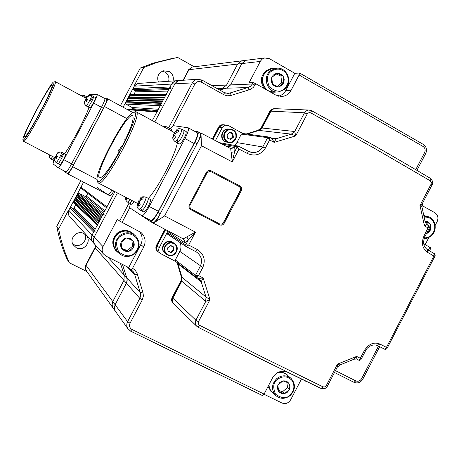 <?xml version="1.0" encoding="UTF-8"?>
<svg xmlns="http://www.w3.org/2000/svg" width="461" height="461" viewBox="0 0 461 461"><rect width="100%" height="100%" fill="white"/><g stroke="black" fill="none" stroke-linecap="round" stroke-linejoin="round"><path stroke-width="0.69" d="M84.674 233.986C88.31 240.29 80.335 248.231 73.962 244.635L72.648 243.8M76.365 247.799C83.435 251.792 91.756 242.094 86.633 235.848L83.885 233.531C77.212 229.716 68.931 238.354 73.132 244.768L76.365 247.799M162.399 71.178L164.911 72.049C168.271 74.25 169.515 77.327 168.651 81.286M173.048 80.975C173.935 76.929 172.662 73.789 169.233 71.541L163.471 70.81C158.382 72.907 156.677 76.647 158.354 82.012M80.848 180.689L56.772 226.328C58.922 237.916 62.425 249.009 67.283 259.601L69.375 262.816L86.927 271.558M56.772 226.328L58.662 228.904C60.852 240.717 64.425 252.023 69.375 262.816M173.445 58.144L153.035 63.157L140.271 68.049L143.803 67.496L133.938 86.195L137.741 83.476L134.22 86.178L171.607 84.058L174.039 81.499L175.86 80.773L177.733 80.64L175.105 80.992L172.512 82.749L170.08 86.956L170.518 88.443M194.254 66.787L177.6 57.406L156.803 62.517L143.803 67.496M95.588 245.24L94.972 247.586L85.798 265.006L85.389 267.461L85.613 269.322L86.668 271.195L85.446 268.59L85.694 265.98L95.191 247.834L86 265.282L112.789 301.592L123.934 280.386L124.286 275.096L120.448 263.404L124.286 275.096L123.934 280.386L112.588 302.013L112.052 305.147L112.847 307.723L112.035 304.692L112.789 301.592L115.112 304.744L126.602 282.852L127.155 279.366L122.47 264.424L126.781 277.839L107.834 257.042M193.511 66.88L192.346 67.029L188.993 69.669L183.432 80.237L188.993 69.669L192.346 67.029L193.511 66.88M139.291 83.366L137.741 83.476L139.291 83.366M58.662 228.904L68.585 210.089L68.147 213.132L69.115 215.863L68.147 213.132L68.58 210.66L83.614 182.124L80.957 187.16L106.906 206.897L114.939 191.643L92.085 235.041L93.618 232.125L95.093 231.647M123.116 107.234L134.22 86.178L132.97 88.558L170.08 86.956M68.585 210.089L67.969 212.936L68.937 215.667L92.5 241.812C91.094 239.657 90.955 237.398 92.085 235.041C90.955 237.398 91.094 239.657 92.5 241.812L94.107 243.385M95.807 245.483L95.191 247.834L95.807 245.483M140.271 68.049L120.384 105.748M192.733 66.949L191.972 67.076L188.624 69.715L183.069 80.266M138.363 83.372L137.447 83.493L133.938 86.195M85.798 265.006L85.199 267.933L86.242 270.642M68.937 215.667L69.404 216.232M103.425 253.936L105.921 256.074L128.7 267.564L131.12 270.031L132.572 268.262L143.728 247.027C146.195 241.483 145.296 236.637 141.031 232.488L119.606 221.038L117.371 219.275L102.982 246.606C101.76 249.165 101.91 251.608 103.425 253.936L94.534 244.071C93.105 241.881 92.966 239.587 94.113 237.19L68.764 210.279L70.026 207.888L71.242 207.496L72.838 208.314L74.054 207.928L75.771 204.661M73.622 202.627L73.385 201.509L73.806 200.708L75.028 200.322L74.647 199.117L75.869 198.731L75.489 197.521L76.71 197.135L76.33 195.925L77.552 195.539L77.171 194.335L77.592 193.534L78.808 193.147L85.17 196.432L86.38 196.046L87.803 193.355M81.245 188.319L80.957 187.16M132.042 109.453L132.434 108.704L132.071 107.482L125.795 104.065L125.432 102.843L125.847 102.054L127.052 101.685L126.689 100.463L127.893 100.1L127.524 98.879L128.728 98.51L128.36 97.288L129.564 96.925L129.201 95.704L130.515 94.442M133.921 94.413L135.263 91.866L134.9 90.644L133.333 89.78L132.97 88.558M113.579 308.743L112.847 307.723L113.579 308.743M97.841 225.573L97.709 224.363L98.216 223.389L73.806 200.708M75.028 200.322L98.867 222.156M74.647 199.117L99.242 221.447M75.869 198.731L99.881 220.231M75.489 197.521L100.262 219.511M76.71 197.135L100.901 218.301M76.33 195.925L101.282 217.569M77.552 195.539L101.916 216.37M77.171 194.335L102.307 215.627L102.815 214.659L104.29 214.181M107.142 208.222L106.906 206.897M168.703 127.749L192.318 82.888L174.852 83.873L154.804 121.952L174.852 83.873L171.607 84.058L152.349 120.615L156.861 112.052L157.754 111.476M161.367 105.811L160.929 104.33L161.436 103.362L125.847 102.054M127.052 101.685L161.696 102.878M126.689 100.463L162.456 101.432M127.893 100.1L162.704 100.959M127.524 98.879L163.471 99.501M128.728 98.51L163.718 99.04M128.36 97.288L164.491 97.571M129.564 96.925L164.727 97.121M129.201 95.704L165.505 95.64L166.796 94.113M218.491 89.319L222.456 88.31L226.582 85.072L237.628 64.056L241.668 60.852L243.062 60.673L241.668 60.852L237.628 64.056L226.582 85.072L222.456 88.31L218.491 89.319M255.757 83.718L275.736 95.064L282.109 96.447C286.079 95.957 289.076 93.906 291.104 90.293L299.114 75.005L299.604 73.011L294.815 73.293L269.42 58.662L264.626 57.977L262.096 59.221L260.471 61.077L249.055 82.796L253.112 82.605L255.757 83.718L253.343 87.417L250.064 89.543L230.339 95.629L226.996 95.796L223.816 94.724L201.25 82.081C198.616 80.934 196.495 81.58 194.894 84.011L192.318 82.888L194.265 80.56L196.974 79.28L179.173 80.537L176.655 81.724L174.852 83.873L177.324 81.274L179.173 80.537L181.069 80.404L137.447 83.493M102.982 246.606L94.113 237.19L117.417 192.934L94.113 237.19C92.966 239.587 93.105 241.881 94.534 244.071L92.5 241.812M132.572 268.262L135.292 270.336L137.038 273.223L143.002 292.649L143.388 296.014L142.293 299.863L130.054 323.19C128.959 325.881 129.604 327.973 131.996 329.459L130.578 331.119L127.657 328.388L115.169 310.968L115.913 312.005L114.777 310.144L114.345 307.89L115.112 304.744L126.758 282.484L127.196 280.15L126.781 277.839L140.219 292.585L134.687 274.537L133.315 271.777L131.189 270.06M224.455 92.684L228.5 93.439L247.868 87.561L226.449 88.195L219.684 89.987L226.449 88.195L230.633 84.905L241.841 63.566L245.944 60.316L247.361 60.137L191.972 67.076M62.298 169.902L67.767 173.889C68.562 173.716 70.21 171.331 72.711 166.721L104.503 106.503C106.785 102.054 107.788 99.467 107.494 98.746L105.062 98.677M107.966 194.778L67.779 173.895L107.989 194.79C108.675 194.888 109.995 193.315 111.954 190.088C109.995 193.315 108.675 194.888 107.995 194.796L97.334 187.621M113.861 191.085C111.902 194.311 110.577 195.873 109.891 195.781L108.012 194.801M167.539 234.153L167.136 232.586L159.241 247.615C158.256 249.822 158.59 251.758 160.249 253.423L158.065 251.7C156.423 250.052 156.095 248.133 157.068 245.949L156.636 245.621L165.159 229.399L156.636 245.621C155.668 247.799 155.997 249.712 157.639 251.36C155.997 249.712 155.668 247.799 156.636 245.621L156.423 245.459C155.455 247.638 155.783 249.545 157.42 251.187L157.708 251.424M157.42 251.187L158.065 251.7C156.423 250.052 156.095 248.133 157.068 245.949L165.632 229.647L157.068 245.949L159.241 247.615M172.742 302.802L172.973 303.027C171.688 301.436 171.492 299.679 172.379 297.754C171.492 299.679 171.688 301.436 172.973 303.027L173.434 303.476C172.143 301.886 171.947 300.123 172.84 298.198L195.896 320.211C194.911 322.36 195.141 324.325 196.582 326.1L173.434 303.476C172.143 301.886 171.947 300.123 172.84 298.198L181.749 281.204L182.014 277.332L177.698 263.024L177.986 263.871L177.226 262.661L181.536 276.934L177.278 263.323L181.294 276.738L181.029 280.605L172.155 297.535C171.262 299.46 171.457 301.217 172.742 302.802L173.054 303.119M172.155 297.535L172.84 298.198L181.749 281.204L181.271 280.807L181.536 276.934L181.271 280.807L172.379 297.754L181.271 280.807L181.029 280.605M271.074 138.035L276.139 138.755L291.271 134.134L259.053 130.411L247.177 134.076L259.053 130.411L262.067 128.025L270.912 111.159L270.238 111.124L270.411 110.824L272.428 109.026L274.779 108.658L272.428 109.026L270.601 110.536L261.416 127.956L270.238 111.124L269.904 111.107L261.087 127.922L258.085 130.302L246.249 133.955M258.085 130.302L261.416 127.956L258.408 130.336L246.554 133.995L259.053 130.411L262.067 128.025L271.275 110.565L273.102 109.055L275.505 108.692L272.094 109.015L269.904 111.107M242.774 133.488L228.604 125.651L225.377 125.196L223.706 125.957L222.242 127.645L219.384 127.299L213.051 139.366L219.384 127.299L218.825 127.23L219.01 126.908L220.266 125.565L222.277 124.747L223.706 124.77L221.222 125.035L219.01 126.908L212.579 139.118L218.543 127.196L212.342 138.997M226.472 125.081L222.139 124.977L220.542 125.859L219.384 127.299L221.459 125.254L224.415 124.856L221.286 124.879L219.69 125.761L218.543 127.196M137.845 213.149L150.493 221.626C152.101 221.672 154.608 218.612 158.014 212.44L194.79 142.478C197.769 136.542 198.818 132.947 197.942 131.696L194.26 131.091M150.528 221.637L152.758 222.796C154.383 222.853 156.896 219.799 160.301 213.633L197.049 143.705C200.028 137.776 201.071 134.18 200.178 132.918L200.103 132.877M261.802 359.442L320.948 388.433L323.092 386.888L324.867 386.917L326.152 385.845L337.452 364.155L356.612 356.416L356.895 359.24M356.964 359.275L359.131 360.341L364.49 350.418C368.725 343.866 373.859 341.739 379.893 344.039L377.398 345.514M377.484 345.56L384.9 349.329L386.456 347.387L386.912 348.666L435.167 255.734L433.905 256.016L427.52 252.351C422.276 248.542 421.112 243.033 424.045 235.83L429.001 225.902L427.007 224.755M426.903 224.674L424.472 225.867L419.983 205.491L422.334 203.624L432.026 184.994L431.047 184.21L431.358 182.544L430.297 180.81L430.125 178.217M261.087 127.922L294.7 131.506L295.737 135.88L307.383 113.671L309.054 112.582L310.76 112.859L311.492 110.669L308.761 110.035L307.648 110.214L305.966 111.055L304.496 112.801L270.912 111.159L271.08 110.853L272.509 109.384L274.727 108.658L308.761 110.035L311.492 110.669C354.624 134.197 394.247 156.746 430.361 178.326C432.867 180.862 433.421 183.086 432.026 184.994M307.228 113.925L304.496 112.801L294.7 131.506L291.323 134.139L295.737 135.88L274.191 142.391L271.909 138.479L269.397 137.153L269.627 139.954L267.587 137.649L241.374 134.088L242.647 133.471M271.909 138.479L276.139 138.755L274.191 142.391L269.627 139.954L265.352 148.119C260.845 154.844 254.852 156.636 247.378 153.496L248.364 151.26L252.144 152.447C256.817 152.822 260.356 150.995 262.77 146.967L267.645 137.678L269.368 137.124L273.863 139.026L272.739 138.83M167.136 232.586L185.668 244.872L188.687 245.033L197.078 249.424C203.918 253.85 205.842 259.831 202.852 267.38L198.553 275.586L196.034 277.096L195.718 276.917L198.57 278.432L203.157 277.983L210.02 299.61L205.767 301.356L181.749 281.204L182.014 277.332L177.986 263.871L201.203 281.792L205.986 297.005L210.02 299.61L198.311 322.008L198.363 324.031L199.561 325.287L198.086 327.252L196.582 326.1L198.086 327.252L261.739 359.424L320.948 388.433C324.244 389.193 326.411 388.393 327.46 386.036L326.302 385.592M211.219 170.835L239.858 185.921C241.622 187.074 242.111 188.63 241.334 190.583L224.179 223.326C223.009 225.077 221.447 225.55 219.505 224.749L190.825 209.686C189.033 208.533 188.52 206.966 189.292 204.995L206.493 172.23C207.686 170.478 209.259 170.011 211.219 170.835L210.833 171.561L210.187 171.319L207.237 172.489M153.386 223.205L183.224 238.884L195.452 232.137L188.347 239.91C186.417 242.019 185.028 242.826 184.175 242.325L167.47 231.364L167.003 230.367M160.249 253.423L175.727 261.502M225.458 145.872L233.946 147.474C234.937 147.716 235.145 149.151 234.58 151.79L232.281 161.926L230.696 148.632M222.242 127.645L215.431 140.617M198.005 141.798L201.077 135.955L200.915 133.033L200.057 132.849M152.724 222.778L153.346 223.187L156.181 221.384L159.264 215.518M179.882 242.417C181.323 245.379 181.306 248.37 179.825 251.389L175.336 259.946L195.435 275.326L198.553 275.586L203.157 277.983L201.203 281.792L198.57 278.432M196.034 277.096L195.487 275.344L200.385 266.003C202.638 260.609 201.486 256.068 196.939 252.363L195.833 251.683M241.374 134.088L236.908 142.599L234.672 145.428M175.681 261.468L175.336 259.946M201.077 135.955L201.469 145.751L164.589 215.932L156.181 221.384M153.346 223.187L183.392 238.988L184.417 240.486L184.175 242.325M164.589 215.932L195.452 232.137L188.687 245.033L186.042 246.537L195.723 251.625L186.209 246.641M197.078 249.424L195.723 251.625L196.444 252.04M195.994 277.096L199.365 278.98L201.013 281.7M327.46 386.036L337.222 367.261L337.452 364.155L339.93 364.979L354.111 359.188L356.612 356.416L360.393 358.301L360.94 359.649M359.131 360.341L356.97 359.28M385.119 349.398L377.45 345.543C371.618 343.197 366.288 348.366 365.498 350.884L365.504 350.879M379.893 344.039L386.456 347.387L433.905 256.016L434.723 253.873L427.485 249.706M427.52 252.351L427.243 249.562M424.045 235.83L424.956 236.476L429.491 227.751L428.119 227.988L424.472 225.867L425.29 222.375L421.988 207.15L419.983 205.491L431.047 184.21M291.323 134.139L294.596 131.489M269.316 137.107L268.775 136.952L267.587 137.649M250.64 152.159L252.144 152.447L248.341 151.26L238.907 146.275L239.023 149.076L237.127 146.794L221.862 143.988M237.127 146.794L238.383 146.097L238.919 146.293L237.179 146.834L234.58 151.79L231.364 152.291M189.972 205.358L207.179 172.627L189.972 205.364L189.828 207.421L191.188 208.983L219.805 224.017L221.764 224.127L223.268 222.859L240.406 190.157L240.654 188.416L239.409 186.619L210.706 171.527L239.271 186.572M189.292 204.995L189.995 205.37L189.765 207.139L190.929 208.833L219.805 224.017L222.156 224.109L223.429 222.934L240.579 190.214L240.734 188.18L239.409 186.619L239.858 185.921M191.188 208.983L190.825 209.686M219.805 224.017L219.505 224.749M356.416 359.056L354.111 359.188M275.932 138.692L273.091 138.922M181.294 276.738L205.986 297.005L205.681 301.298M206.021 297.04L205.767 301.356L195.896 320.211L198.437 321.738M198.547 278.427L199.025 278.721M269.27 137.084L242.463 133.448M185.668 244.872L186.042 246.537L167.476 234.113M186.901 237.029L188.347 239.91L185.737 244.889L186.279 246.629M195.435 275.326L195.718 276.917L175.601 261.404M429.162 226.017L426.949 224.703L425.29 222.375M386.912 348.666L385.494 349.49M364.49 350.418L365.498 350.884L360.94 359.655L359.419 360.433M233.946 147.474L231.036 148.782M228.454 142.443L225.965 141.879C219.407 139.556 221.747 128.481 228.679 129.051L230.074 129.253M229.78 132.497L231.491 132.716L232.897 133.788L233.347 137.269L230.656 139.441L227.504 138.144L227.077 134.641L229.751 132.486L232.868 133.776M230.027 139.193L232.563 137.148L232.114 133.678L229.566 132.624M227.054 134.698L227.498 138.11M229.728 132.509L227.077 134.641M232.114 133.678L232.897 133.788M232.563 137.148L233.347 137.269M233.347 137.234L232.903 133.823M230.679 139.424L233.324 137.286M227.532 138.156L230.621 139.429M227.066 142.219L225.556 141.809C219.01 139.487 221.343 128.429 228.27 128.999L229.036 129.068M227.757 142.322L225.965 141.879C219.407 139.556 221.747 128.481 228.679 129.051L232.563 129.731C239.345 132.192 236.545 143.625 229.428 142.61L227.625 142.167C221.026 139.827 223.389 128.682 230.362 129.253L232.575 129.737C239.351 132.151 236.574 143.642 229.428 142.61M166 253.873L165.096 253.233C159.5 248.94 165.395 239.103 171.855 241.944L173.359 242.768L171.855 241.944C165.395 239.103 159.5 248.94 165.096 253.233L166.375 254.224C160.751 249.902 166.68 240.002 173.18 242.861L174.69 243.69C180.758 247.764 174.967 258.223 168.242 255.325M170.345 245.725L172.086 245.897L173.515 246.929L173.987 250.369L171.267 252.593L168.092 251.389L167.585 247.932L170.316 245.707L173.486 246.917M168.023 251.136L170.656 252.138L173.376 249.925L172.927 246.698M167.591 247.966L168.058 251.343M170.288 245.73L167.614 247.914M173.376 249.925L173.987 250.369M173.987 250.335L173.52 246.963M170.656 252.138L171.267 252.593M171.29 252.57L173.964 250.392M168.092 251.389L171.233 252.582M165.171 253.296L164.779 252.991C159.195 248.704 165.078 238.879 171.527 241.72L173.019 242.538M134.111 112.23L133.84 112.236C126.504 111.896 93.185 174.402 97.323 180.729L97.732 181.231C103.091 187.373 143.423 110.836 134.111 112.23M134.825 111.937L136.26 111.867C143.792 113.838 103.875 188.693 98.337 182.994L97.68 181.899M121.998 146.644C130.82 128.971 134.382 118.667 132.682 115.734L132.33 115.607C126.043 113.677 93.358 175.647 99.518 177.842L99.559 177.865C103.097 177.669 109.96 168.426 120.154 150.142L119.399 149.883L121.231 146.402L121.998 146.644M130.503 203.658C129.674 206.102 129.501 207.531 129.985 207.94L141.792 215.765C143.348 215.783 145.832 212.7 149.243 206.511L184.976 138.554C187.967 132.607 189.05 129.017 188.226 127.795L173.284 125.657L170.115 128.521M148.379 198.409C158.895 186.544 174.391 156.896 177.427 142.858M141.827 215.777L150.88 220.479C152.487 220.525 154.994 217.465 158.4 211.294L194.041 143.486C197.02 137.545 198.074 133.955 197.199 132.699L197.124 132.659M119.399 149.883L120.096 150.251M169.296 128.072L169.25 129.812L169.325 128.089L167.216 126.936L167.136 128.659M171.406 129.218L171.371 130.964M178.591 130.728L179.006 129.898L176.528 130.987L175.825 131.846L176.672 129.927C177.41 128.631 179.093 128.36 181.72 129.12L181.553 131.397C179.173 137.228 176.978 140.605 174.955 141.515C173.094 139.833 172.42 138.277 172.915 136.859L174.056 135.102L173.716 136.168L174.137 138.865L175.324 137.418L174.898 134.721L175.243 133.65L175.946 132.791L178.43 131.702L178.591 130.728M176.119 130.941L175.215 131.731L173.647 134.618L173.486 135.799M183.927 130.33L183.818 132.63C181.444 138.461 179.243 141.832 177.208 142.737L177.318 140.593M175.261 133.632L174.644 133.298M176.563 132.249L175.825 131.846M174.771 135.488L174.056 135.102M186.181 131.558L186.077 133.863C183.714 139.695 181.507 143.06 179.462 143.959L177.243 142.754M186.221 131.581L183.968 130.348L183.818 132.63C181.444 138.461 179.243 141.832 177.208 142.737L174.99 141.533M134.376 201.78L131.829 204.35L129.697 203.238L132.232 200.662L129.697 203.238L127.559 202.125L130.088 199.544M126.135 197.481L126.544 199.78L127.576 198.53L127.38 198.132M125.611 197.66L125.726 197.268M137.078 206.05L138.346 203.192L138.156 204.073L138.894 206.395L140.156 204.598L139.412 202.275L139.597 201.394L140.34 200.333L142.91 198.824L143.221 197.337L140.657 198.841L139.914 199.907L140.363 198.455C140.859 196.887 142.685 196.426 145.832 197.078L145.953 198.484C143.918 204.413 141.694 208.118 139.285 209.605L141.562 210.786L141.441 209.329M139.948 199.74L138.992 200.431L137.401 204.586M141.562 210.786L143.838 211.974C146.281 210.504 148.505 206.805 150.517 200.869L150.378 199.457L148.108 198.265L148.235 199.676C146.212 205.612 143.988 209.311 141.562 210.786C143.988 209.311 146.212 205.612 148.235 199.676L148.108 198.265L145.832 197.078M139.447 202.108L138.663 201.699M140.449 200.183L139.914 199.907M139.712 203.9L138.346 203.192M53.678 82.046C50.819 81.47 20.538 138.594 23.05 139.827L23.085 139.856C24.566 143.313 57.677 80.906 53.753 82.046L53.678 82.046M55.02 81.649L55.274 81.649C58.714 81.58 25.274 144.5 23.563 141.314L23.43 141.02M41.3 109.891C48.947 95.07 52.612 86.737 52.295 84.905L52.179 84.876C49.627 84.248 21.909 136.606 24.583 137.021L24.594 137.026C26.363 136.231 31.417 128.158 39.761 112.807L39.444 112.738L40.983 109.839L41.3 109.891M53.931 160.537L52.986 163.886L58.345 167.844C59.187 167.625 61.019 164.917 63.837 159.719L93.733 103.114C96.32 98.095 97.473 95.191 97.196 94.407L89.659 94.47M64.615 153.755C72.164 143.204 85.072 118.69 89.013 107.442M106.745 99.593L106.768 99.605C107.096 100.417 105.972 103.327 103.397 108.335L101.472 107.292C104.042 102.284 105.171 99.374 104.86 98.568L104.86 98.568C105.171 99.374 104.042 102.284 101.472 107.292L71.639 163.793L101.472 107.292L93.733 103.114M58.357 167.85L66.09 171.872C66.972 171.676 68.822 168.985 71.639 163.793C68.822 168.985 66.972 171.676 66.09 171.872L58.345 167.844M103.397 108.335L73.587 164.813C70.769 169.994 68.914 172.685 68.021 172.875M81.482 95.819L82.139 95.231L81.188 95.658M86.242 96.493L85.815 98.158L86.253 96.499L84.432 95.513L83.988 97.173M85.106 97.778L86.253 96.499L87.002 96.908M54.582 160.866L52.721 159.904L54.559 157.495L52.721 159.904L50.883 158.947L52.715 156.533M49.321 156.924L49.575 154.89M49.431 154.815L49.258 156.1M54.507 160.497L55.487 157.068L56.467 158.336L57.51 156.44L56.536 155.438L57.141 154.06L59.29 152.361L59.267 151.934L56.57 154.36M60.777 157.253C62.258 154.619 63.197 153.277 63.606 153.225C63.751 153.888 62.857 156.025 60.927 159.639C59.452 162.266 58.507 163.609 58.103 163.661L56.161 162.647C56.559 162.595 57.498 161.252 58.979 158.619C60.904 155 61.803 152.868 61.665 152.211C56.818 151.41 58.478 152.758 56.501 154.435M56.634 155.657L56.375 156.354L55.464 156.325L54.438 159.713M57.216 156.792L56.375 156.354M56.691 157.697L55.487 157.068M56.864 157.357L55.47 156.631M63.606 153.225L65.543 154.239C65.693 154.902 64.805 157.045 62.88 160.659C61.399 163.286 60.454 164.623 60.045 164.675L58.103 163.661C58.507 163.609 59.452 162.266 60.927 159.639C62.857 156.025 63.751 153.888 63.606 153.225L61.665 152.211M84.53 103.737L84.893 101.357L85.516 100.233L86.587 101.316L87.642 99.409L86.559 98.331L87.181 97.208L89.33 95.508L89.209 95.202L87.809 95.974L86.484 97.744M86.726 98.7L86.236 99.847L85.389 99.685L84.594 101.512L84.467 103.454M93.589 96.528L93.6 96.533C93.733 97.156 92.886 99.184 91.047 102.613C89.463 105.436 88.454 106.866 88.028 106.912L86.115 105.88M87.02 100.273L86.236 99.847M86.731 100.89L85.516 100.233M86.829 100.659L85.435 99.91M95.513 97.565L95.525 97.576C95.663 98.205 94.816 100.233 92.984 103.662C91.393 106.479 90.385 107.909 89.953 107.949L88.039 106.917M90.575 100.838C92.165 98.014 93.174 96.58 93.6 96.533C93.733 97.156 92.886 99.184 91.047 102.613C89.463 105.436 88.454 106.866 88.028 106.912M306.899 381.696L287.641 372.275C281.464 369.981 276.462 371.785 272.635 377.703L264.09 394.092L262.493 395.578L130.636 331.125M423.699 243.806L430.972 247.926L429.462 250.83M422.443 203.75L421.873 206.614M223.28 124.712L222.715 124.672M274.272 108.629L273.713 108.617M176.995 262.476L177.278 263.323M164.923 229.278L156.423 245.459M85.855 270.065L115.169 310.968L114.345 307.89L115.112 304.744L127.605 321.674L140.017 297.996L140.663 295.08L140.219 292.585L142.818 292.113M264.009 394.247L281.873 402.983C285.509 404.303 288.442 403.231 290.678 399.756L301.413 379.138M425.186 244.63L428.863 237.553M435.184 225.394L437.143 221.62C438.676 217.869 437.91 214.901 434.838 212.717L422.334 205.71M216.981 88.472L226.449 88.195L230.633 84.905L241.841 63.566L245.944 60.316L264.626 57.977M128.7 267.564L140.778 244.584C143.043 239.662 142.455 235.173 139.009 231.122M278.542 96.182C281.763 95.329 284.201 93.399 285.855 90.385L294.815 73.293M274.814 91.981C264.055 93.739 257.895 77.471 266.919 70.977L271.627 68.781L273.972 68.58M283.705 82.824L281.683 85.516L278.582 86.916L275.246 86.397L273.281 85.066L271.817 82.894L271.264 80.007L271.811 77.402C272.837 75.155 274.52 73.818 276.859 73.38L279.401 73.524L281.896 74.849L283.498 76.906L284.207 79.24L283.797 82.749L278.675 86.847M277.274 86.386L281.717 82.836L280.91 76.082L276.07 73.962M280.91 76.082L282.985 75.956M282.881 75.904L277.061 73.357M281.717 82.836L283.797 82.749M283.78 82.628L283.002 76.071M272.647 84.334L278.473 86.87M271.736 77.598L272.526 84.167M276.859 73.38L271.811 77.402M264.464 88.662C259.889 82.346 260.332 76.417 265.807 70.873L270.578 68.643L272.267 68.441M267.345 90.298C260.84 84.029 260.649 77.529 266.786 70.792L271.575 68.556L275.332 68.459M273.269 92.269L270.463 92.067M276.254 91.958L274.825 92.212L269.086 91.29M117.647 251.988L116.109 250.456C112.127 244.457 112.761 238.873 118.022 233.704C123.266 230.108 128.342 230.218 133.241 234.027M133.69 247.28L131.604 250.041L128.371 251.556L124.868 251.153L121.986 249.015C120.546 247.015 120.24 244.826 121.064 242.457L121.145 242.261C122.188 239.974 123.934 238.568 126.383 238.055L129.985 238.389L132.86 240.538C134.289 242.538 134.589 244.716 133.765 247.079L128.469 251.481M121.894 248.491L127.276 250.536L132.653 246.209L131.788 239.997M132.728 240.371L126.591 238.02M132.653 246.209L133.782 247.2M133.765 247.079L132.86 240.538M127.276 250.536L128.371 251.556M122.113 249.176L128.256 251.516M121.064 242.457L121.986 249.015M126.383 238.055L121.145 242.261M116.414 251.159L115.411 250.093C111.372 243.996 112.023 238.32 117.365 233.076C122.545 229.497 127.611 229.526 132.566 233.162M118.523 252.922L115.918 250.594C111.862 244.474 112.513 238.786 117.872 233.525C123.22 229.86 128.394 229.964 133.39 233.842L134.549 235.052M426.874 232.788L430.511 229.918L428.603 232.517L426.39 233.715M427.272 224.887L427.036 222.669L425.221 221.908M427.036 222.669L429.929 223.452L430.39 224.34L431.047 226.985L430.511 229.918M425.1 221.113L427.739 221.666L429.929 223.452M429.831 223.412L425.157 221.476M428.684 229.301L430.597 229.849M430.58 229.734L429.94 223.568M276.744 373.128C280.703 371.883 284.195 372.546 287.22 375.116L290.609 378.014M289.473 389.453L287.514 392.121L284.5 393.642L281.688 393.492L279.7 392.501L277.937 390.254L277.401 387.563L277.845 385.142L279.902 382.394L282.927 380.872L285.301 380.93L287.722 382.025L289.479 384.278L290.004 386.497L289.566 389.378L284.593 393.567M278.421 390.317L282.478 391.781L287.508 387.545L286.857 382.244M288.678 382.964L283.031 380.913M287.508 387.545L289.566 389.378M289.548 389.268L288.793 383.114M282.478 391.781L284.5 393.642M278.744 391.568L284.397 393.608M277.862 385.258L278.623 391.418M282.835 380.953L277.937 385.068M272.261 392.259L269.887 389.159L268.803 385.05M280.576 371.48L286.875 374.516M277.51 372.661C281.268 371.762 284.552 372.523 287.364 374.937L288.615 376.309M271.143 391.51L268.031 386.537M273.552 393.492L271.529 391.879L269.996 389.845L268.613 385.419M188.624 69.715L260.269 61.44M94.972 247.586L139.827 298.388L142.293 299.863M70.026 207.888L93.618 232.125M71.242 207.496L94.298 230.84M72.838 208.314L94.62 230.218M74.054 207.928L95.283 228.961M75.737 204.736L97.277 225.175M73.385 201.509L97.709 224.363M77.592 193.534L102.815 214.659M78.808 193.147L103.437 213.478M85.17 196.432L104.272 211.899M86.38 196.046L104.849 210.798M127.564 109.649L156.861 112.052M132.434 108.704L157.639 110.571M132.071 107.482L158.336 109.251M125.795 104.065L160.18 105.753M125.432 102.843L160.929 104.33M129.616 94.908L166.018 94.672M135.263 91.866L167.902 91.094M134.9 90.644L168.686 89.601M133.333 89.78L169.273 88.489M211.985 85.671L252.38 84.006L253.112 82.605M72.711 166.721L97.098 179.45M126.925 118.638L104.503 106.503M197.049 143.705L194.79 142.478M160.301 213.633L158.014 212.44M210.187 171.319L207.179 172.627L206.493 172.23M199.561 325.287L263.577 357.678L323.092 386.888M430.297 180.81L373.191 147.589L310.76 112.859M247.378 153.496L239.023 149.076L232.281 161.926L201.469 145.751M261.646 359.367L198.115 327.258M179.825 251.389L202.852 267.38M236.908 142.599L262.77 146.967L265.352 148.119M435.167 255.734L434.856 253.971L427.405 249.643C423.452 246.825 422.633 242.44 424.956 236.476L424.95 236.493M223.268 222.859L224.179 223.326M241.334 190.583L240.406 190.157M167.695 230.731L167.47 231.364M232.511 130.163C235.254 130.959 236.349 133.667 235.796 138.277C233.047 141.982 230.414 143.146 227.895 141.769C224.674 140.006 223.573 137.297 224.593 133.65C226.351 130.302 228.99 129.138 232.511 130.163M173.1 243.339C175.889 244.065 177.018 246.727 176.477 251.314C173.705 255.06 171.043 256.276 168.478 254.968C165.199 253.291 164.07 250.628 165.09 246.981C166.853 243.621 169.521 242.405 173.1 243.339M168.23 255.319L166.375 254.224L168.236 255.319C174.938 258.258 180.793 247.77 174.69 243.69M184.976 138.554L194.041 143.486M149.243 206.511L158.4 211.294M167.182 126.925L167.216 126.936C165.078 126.429 163.932 126.395 163.776 126.833M181.68 129.097L183.968 130.348M174.984 132.238L173.941 134.151M176.528 130.987L176.165 130.786M174.898 134.721L175.946 132.791M173.359 135.955L173.716 136.168M138.847 200.817L137.925 202.754M140.657 198.841L140.098 199.025M139.412 202.275L140.34 200.333M137.603 204.246L138.156 204.073M63.837 159.719L73.587 164.813M57.118 153.628L56.496 154.487M56.536 155.438L57.141 154.06M54.871 158.181L55.499 157.328M55.458 156.371L54.853 157.743M95.525 97.576L91.681 95.49C91.802 96.113 90.95 98.141 89.117 101.57C87.527 104.393 86.524 105.828 86.103 105.874L84.484 103.875M87.1 96.885L86.438 97.818M86.61 98.521L87.181 97.208M84.893 101.357L85.562 100.429M85.389 99.714L84.818 101.028M131.996 329.459L264.09 394.092M335.47 370.632L355.742 380.861C358.128 381.76 360.07 381.045 361.557 378.723L378.516 346.084M428.332 250.179L429.877 247.211M422.23 205.929L421.809 205.692M415.736 169.642L424.61 152.591C425.659 150.027 425.128 147.975 423.019 146.442L299.114 75.005M194.894 84.011L172.95 125.703M129.806 207.698L122.067 222.404M201.93 80.047L224.421 92.644L201.901 80.012L196.974 79.28L201.901 80.012L201.25 82.081M119.606 221.038L129.132 202.944M137.366 274.312L134.687 274.537L127.144 266.781M262.493 395.578L130.578 331.119L127.657 328.388C126.504 326.204 126.487 323.968 127.605 321.674L130.054 323.19M353.887 382.278L334.496 372.505L353.887 382.278M248.998 89.872L247.868 87.561L250.49 86.288L252.38 84.006L255.019 85.124M231.41 95.294L230.033 93.053L225.423 93.105M132.612 268.285L131.126 270.025L132.491 270.935M226.921 93.45L228.5 93.439L224.421 92.644L223.816 94.724M423.106 144.328L423.019 146.442M305.608 381.172L306.934 381.656M425.71 153.501L424.61 152.591M355.742 380.861L353.962 382.325C357.655 383.696 360.588 382.67 362.761 379.242L362.767 379.236M361.557 378.723L362.761 379.242L379.68 346.678M140.778 244.584L143.728 247.027M285.855 90.385L291.104 90.293M284.149 88.915C280.519 92.528 275.574 91.848 269.316 86.864C266.366 79.211 267.046 74.019 271.356 71.288C276.871 67.807 281.821 68.51 286.2 73.385C289.485 79.125 288.805 84.3 284.149 88.915M284.374 89.543L278.651 91.929C267.766 93.71 261.543 77.241 270.676 70.671L275.436 68.453C286.638 65.635 293.841 82.623 284.425 89.503M134.237 253.36C130.475 257.111 125.283 256.598 118.65 251.827C115.457 244.261 116.103 239.034 120.586 236.147C126.32 232.465 131.518 232.995 136.179 237.732C139.7 243.368 139.055 248.577 134.237 253.36M134.595 253.861C128.584 257.843 123.07 257.347 118.045 252.38C114.011 246.307 114.656 240.659 119.981 235.427C125.288 231.785 130.428 231.889 135.384 235.744C140.599 241.892 140.34 247.926 134.606 253.85M424.397 217.114C428.131 216.924 430.983 218.197 432.942 220.934C435.916 226.253 435.219 231.163 430.845 235.652L427.675 237.467L424.287 238.003M430.937 236.136L428.183 237.83L424.604 238.654L427.745 238.037L431.029 236.13C438.042 230.748 435.76 218.001 427.353 216.457C435.616 217.944 437.973 230.581 431.047 236.044M424.224 216.267L427.353 216.457L424.091 215.615M289.906 395.181C286.379 398.828 281.579 398.488 275.505 394.167C272.647 387.113 273.315 382.163 277.499 379.311C282.847 375.68 287.652 376.038 291.905 380.377C295.092 385.592 294.423 390.53 289.906 395.181M290.119 395.538C284.892 399.278 279.983 399.186 275.396 395.244C271.114 389.58 271.592 384.013 276.831 378.544C281.804 374.954 286.558 374.914 291.098 378.435C295.818 384.076 295.501 389.77 290.148 395.515M86.633 235.848L85.654 234.758M153.035 63.157L156.803 62.517M73.501 202.506L97.323 225.083M81.153 188.249L106.479 207.709M126.383 109.003L157.189 111.435M130.261 94.442L166.312 94.113M107.494 98.746L132.929 112.565M109.891 195.781L107.995 194.796M200.178 132.918L197.942 131.696M152.758 222.796L150.493 221.626M200.915 133.033L231.03 148.776M219.321 142.651L238.383 146.097L248.364 151.26M337.222 367.261L339.93 364.979M421.988 207.15L422.334 203.624M428.978 225.884L429.491 227.751M228.27 128.999L228.679 129.051M174.344 243.448L173.359 242.768M164.779 252.991L165.096 253.233M97.323 180.729L97.836 182.423M133.84 112.236L135.534 111.718M188.226 127.795L197.199 132.699M141.792 215.765L150.88 220.479M98.337 182.994L137.562 203.439M136.26 111.867L174.604 132.722M119.658 149.387C118.414 149.543 118.241 150.419 119.14 152.009M125.807 138.911L124.868 139.504L124.994 140.634M114.72 159.696L113.786 161.229M171.434 129.236L169.325 128.089M173.647 134.618L175.215 131.731M125.646 197.492C125.087 199.06 125.726 200.604 127.559 202.125M137.58 203.393L138.992 200.431M137.073 205.767C136.969 207.127 137.706 208.407 139.285 209.605M23.05 139.827L23.505 141.268M97.196 94.407L106.768 99.605M23.563 141.314L54.853 157.65M55.274 81.649L86.656 98.614M53.753 82.046L55.205 81.62M84.432 95.513L82.104 95.243M49.339 157.12L50.883 158.947M54.525 160.71L56.161 162.647M54.657 158.158L55.464 156.325M91.681 95.49L89.209 95.202M86.432 97.784L87.809 95.974M84.594 101.512L85.389 99.685M416.94 170.357L425.722 153.484C427.266 149.744 426.454 146.707 423.284 144.391L299.604 73.011M140.069 231.762L141.031 232.488M280.092 96.447L282.109 96.447M278.651 91.929L284.408 89.532C293.888 82.709 286.719 65.635 275.436 68.453L271.627 68.781M270.578 68.643L271.575 68.556M116.109 250.456L118.045 252.38C123.087 257.353 128.607 257.855 134.612 253.867C140.351 247.955 140.611 241.916 135.384 235.744M115.411 250.093L115.918 250.594M271.69 391.723L275.396 395.244C280.034 399.209 284.961 399.318 290.171 395.573C295.553 389.856 295.858 384.146 291.098 378.435M270.561 390.957L271.529 391.879"/></g></svg>
